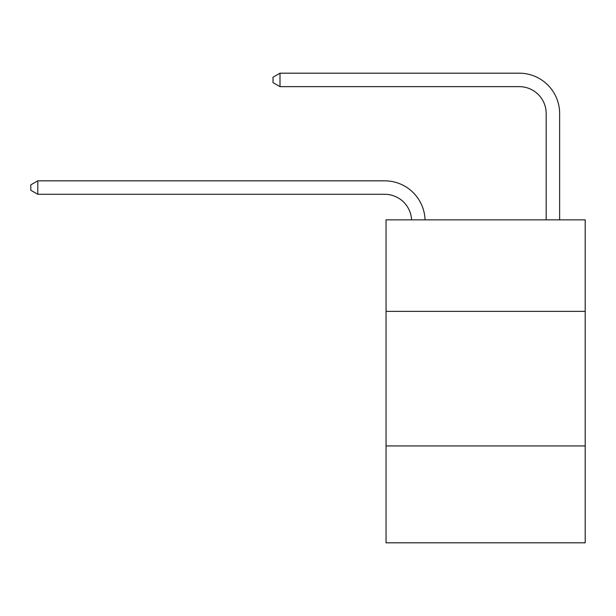 <?xml version="1.0" encoding="UTF-8"?>
<svg xmlns="http://www.w3.org/2000/svg" width="616" height="616" viewBox="0 0 616 616"><rect width="100%" height="100%" fill="white"/><g stroke="black" fill="none" stroke-linecap="round" stroke-linejoin="round"><path stroke-width="0.92" d="M585.2 311.365L585.2 219.858L386.047 219.858L386.047 311.365L585.2 311.365L585.2 542.812L386.047 542.812L386.047 311.365M585.2 445.93L386.047 445.93M519.265 73.189L280.01 73.189L519.265 73.189A40.371 40.371 -7.4 0 1 559.636 113.56L559.636 219.858M546.176 219.858L546.176 113.56A26.912 26.912 172.6 0 0 519.265 86.64L280.01 86.64L273.011 82.606L273.011 77.223L280.01 73.189L280.01 86.64M546.176 113.56A26.912 26.912 172.6 0 0 519.265 86.64A26.912 26.912 172.6 0 1 546.176 113.56A26.912 26.912 172.6 0 0 519.265 86.64A26.912 26.912 172.6 0 1 546.176 113.56A26.912 26.912 172.6 0 0 519.265 86.64A26.912 26.912 172.6 0 1 546.176 113.56A26.912 26.912 172.6 0 0 519.265 86.64A26.912 26.912 172.6 0 1 546.176 113.56A26.912 26.912 172.6 0 0 519.265 86.64A26.912 26.912 172.6 0 1 546.176 113.56A26.912 26.912 172.6 0 0 519.265 86.64A26.912 26.912 172.6 0 1 546.176 113.56A26.912 26.912 172.6 0 0 519.265 86.64A26.912 26.912 172.6 0 1 546.176 113.56A26.912 26.912 172.6 0 0 519.265 86.64A26.912 26.912 172.6 0 1 546.176 113.56A26.912 26.912 172.6 0 0 519.265 86.64A26.912 26.912 172.6 0 1 546.176 113.56A26.912 26.912 172.6 0 0 519.265 86.64A26.912 26.912 172.6 0 1 546.176 113.56A26.912 26.912 172.6 0 0 519.265 86.64A26.912 26.912 172.6 0 1 546.176 113.56A26.912 26.912 172.6 0 0 519.265 86.64A26.912 26.912 172.6 0 1 546.176 113.56A26.912 26.912 172.6 0 0 519.265 86.64A26.912 26.912 172.6 0 1 546.176 113.56A26.912 26.912 172.6 0 0 519.265 86.64A26.912 26.912 172.6 0 1 546.176 113.56A26.912 26.912 172.6 0 0 519.265 86.64A26.912 26.912 172.6 0 1 546.176 113.56A26.912 26.912 172.6 0 0 519.265 86.64A26.912 26.912 172.6 0 1 546.176 113.56A26.912 26.912 172.6 0 0 519.265 86.64A26.912 26.912 172.6 0 1 546.176 113.56A26.912 26.912 172.6 0 0 519.265 86.64A26.912 26.912 172.6 0 1 546.176 113.56A26.912 26.912 172.6 0 0 519.265 86.64A26.912 26.912 172.6 0 1 546.176 113.56A26.912 26.912 172.6 0 0 519.265 86.64A26.912 26.912 172.6 0 1 546.176 113.56M411.58 219.858A26.912 26.912 -86.4 0 0 384.7 194.294L37.799 194.294L30.8 190.259L30.8 184.877L37.799 180.834L384.7 180.834A40.371 40.371 93.6 0 1 425.048 219.858M37.799 180.834L37.799 194.294"/></g></svg>

